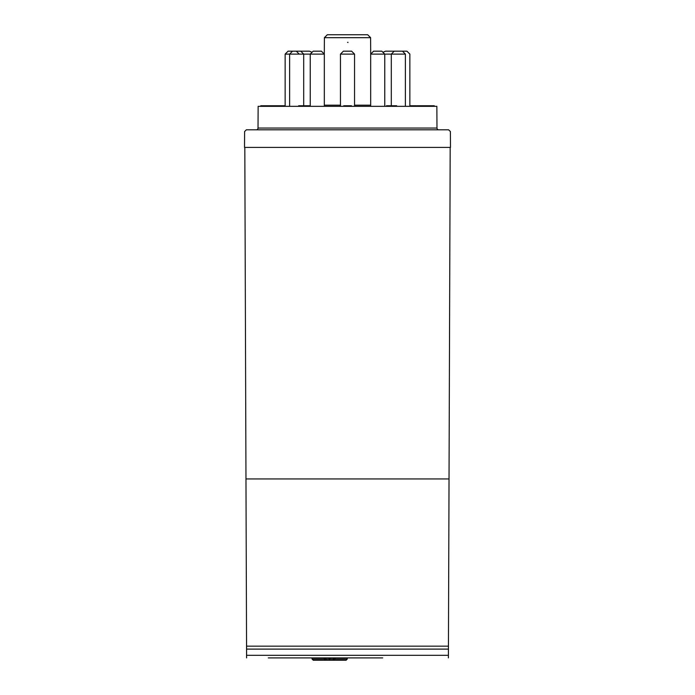 <?xml version="1.0" encoding="UTF-8"?>
<svg xmlns="http://www.w3.org/2000/svg" width="695" height="695" viewBox="0 0 695 695"><rect width="100%" height="100%" fill="white"/><g stroke="black" fill="none" stroke-linecap="round" stroke-linejoin="round"><path stroke-width="1.04" d="M324.226 657.904L324.226 659.077L312.055 659.077L312.055 657.904L382.415 657.904M325.729 657.904L325.729 659.077A1.173 0.964 90 0 0 326.685 660.25L313.237 660.25L324.591 660.25L324.226 659.077L329.178 659.077L329.665 660.25L332.636 660.25L313.237 660.25L346.093 660.25L334.729 660.25L346.093 660.25L334.729 660.25L335.094 657.904M330.142 657.904L329.665 660.25L332.636 660.25A1.173 0.964 -90 0 0 333.6 659.077L347.265 659.077L346.093 660.25L324.591 660.25L343.721 660.25M332.636 660.25L329.665 660.25L329.665 659.798M312.055 657.904L268.583 657.904M268.287 657.904L382.71 657.904M244.814 147.41L245.969 478.933L449.031 478.933L448.44 646.168L246.56 646.168L246.595 657.904M448.405 657.904L448.44 646.168M246.56 646.168L245.969 478.933M449.031 478.933L450.186 147.41M448.431 649.104L246.569 649.104M256.264 129.809A1.764 1.764 0 0 0 258.027 128.054L258.14 106.335L436.86 106.335L436.973 128.054A1.764 1.764 0 0 0 438.736 129.809M322.862 106.335L323.366 106.335M303.698 106.335L303.698 54.114L324.322 54.114L324.322 106.335L335.233 106.335M428.702 106.335L428.702 105.753L416.835 105.753L416.835 106.335M285.141 105.753L278.904 105.753L278.904 106.335M260.738 105.753L260.738 106.335L260.738 105.753L278.686 105.753M274.542 105.753L273.1 105.753M347.795 106.335L347.795 105.753L343.712 105.753L343.712 106.335M347.795 105.753L351.47 105.753L351.47 106.335M311.273 51.882L309.371 51.178L300.961 51.187M299.224 54.114L296.287 51.178L288.069 51.178L285.141 54.114L303.698 54.114L300.77 51.178L292.552 51.178L289.615 54.114L289.615 106.335M324.322 54.114L321.394 51.178L313.176 51.178L310.239 54.114L310.239 106.335M354.546 54.114L351.609 51.178L343.391 51.178L340.454 54.114L354.546 54.114L354.546 106.335M384.761 106.335L384.761 54.114L381.824 51.178L373.606 51.178L370.678 54.114L405.385 54.114L402.448 51.178L394.23 51.178L391.302 54.114L391.302 105.753M405.385 106.335L405.385 54.114M409.859 106.335L409.859 54.114L406.931 51.178L398.713 51.178M394.039 51.187L385.629 51.178L383.727 51.882M244.605 131.555L246.369 129.809L448.631 129.809L450.395 131.555L450.482 147.41L244.518 147.41L244.605 131.555M324.304 53.767L324.391 37.669L347.5 37.669L324.391 37.669L327.319 34.75L367.681 34.75L370.609 37.669L370.696 53.767M347.5 37.669L370.609 37.669L347.5 37.669M299.892 106.335L299.892 105.753L298.642 105.753L298.642 106.335M299.892 105.753L309.918 105.753L309.918 106.335M434.297 106.335L434.297 105.753L428.398 105.753M394.838 106.335L394.838 105.753L386.463 105.753L386.463 106.335M394.838 105.753L396.654 105.753L396.68 106.335L396.654 105.753M416.166 106.335L416.166 105.753L409.859 105.753M339.594 106.335L340.203 106.161M354.798 106.161L355.406 106.335M309.31 106.335L309.31 105.753M274.456 106.335L274.456 105.753M431.143 106.335L431.143 105.753M431.534 106.335L431.534 105.753M421.526 105.753L421.526 106.335M422.734 105.753L422.734 106.335M424.845 106.335L424.845 105.753M427.399 105.753L427.399 106.335M427.998 105.753L427.998 106.335M388.774 105.753L388.774 106.335M389.895 106.335L389.895 105.753M415.297 106.335L415.297 105.753M329.178 659.077L329.178 657.904M333.6 657.904L333.6 659.077L330.142 659.077M448.414 655.324L246.586 655.324M340.454 105.171L324.322 105.171M370.678 105.171L354.546 105.171M302.108 106.335L302.108 105.753M267.801 106.335L267.801 105.753M272.64 106.335L272.64 105.753M277.322 106.335L277.322 105.753M266.394 106.335L266.394 105.753M280.111 106.335L280.111 105.753M430.327 106.335L430.327 105.753M410.919 106.335L410.919 105.753M436.973 128.054L258.027 128.054M347.265 659.077L347.265 657.904M312.055 659.077L313.358 660.25M285.141 106.335L285.141 54.114M340.454 106.335L340.454 54.114M370.678 106.335L370.678 54.114M348.021 42.378L347.526 42.378L348.021 42.378M274.473 105.753L274.473 106.335M267.558 105.753L267.558 106.335"/></g></svg>
